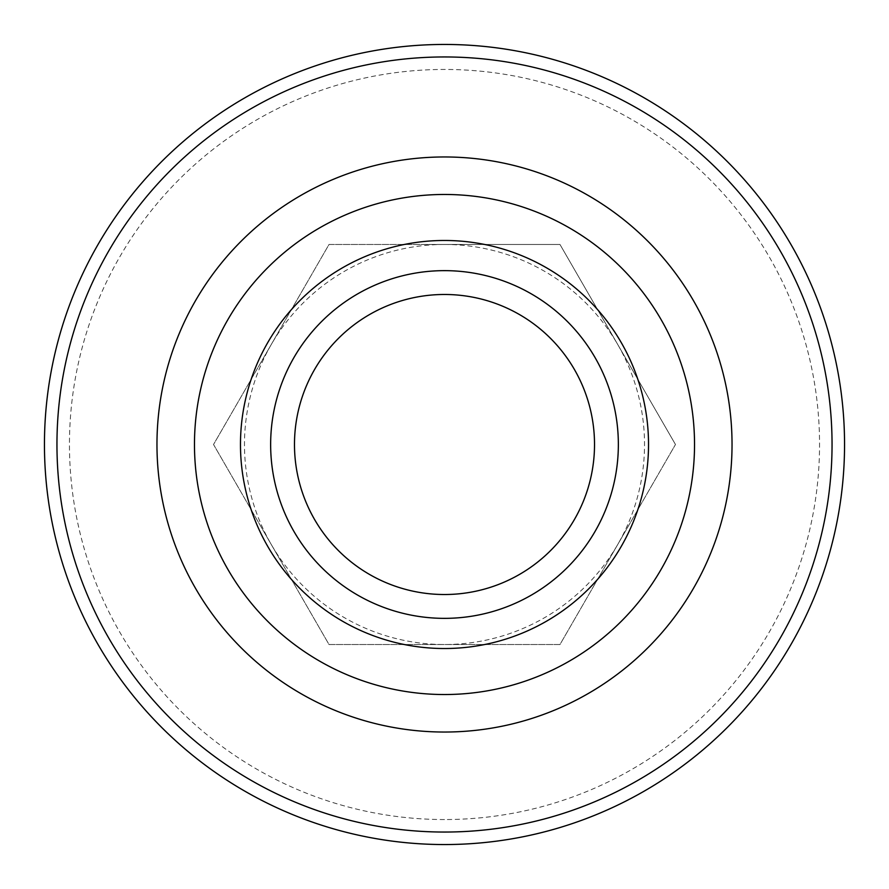 <?xml version="1.0" encoding="UTF-8"?>
<svg xmlns="http://www.w3.org/2000/svg" width="889" height="889" viewBox="0 0 889 889"><rect width="100%" height="100%" fill="white"/><g stroke="black" fill="none" stroke-linecap="round" stroke-linejoin="round"><path stroke-width="0.67" stroke-dasharray="4.45 3.33" d="M444.5 844.55A400.05 400.05 0 0 1 44.45 444.5A400.05 400.05 0 0 1 444.5 44.45A400.05 400.05 0 0 1 844.55 444.5A400.05 400.05 0 0 1 444.5 844.55M444.5 819.547A375.047 375.047 0 0 1 69.453 444.5A375.047 375.047 0 0 1 444.5 69.453A375.047 375.047 0 0 1 819.547 444.5A375.047 375.047 0 0 1 444.5 819.547M444.5 194.469A250.031 250.031 0 0 1 694.531 444.5A250.031 250.031 0 0 1 444.5 694.531A250.031 250.031 0 0 1 194.469 444.5A250.031 250.031 0 0 1 444.5 194.469M444.5 648.526A204.025 204.025 0 0 1 240.475 444.5A204.025 204.025 0 0 1 444.5 240.475A204.025 204.025 0 0 1 648.526 444.5A204.025 204.025 0 0 1 444.5 648.526M444.5 244.475A200.025 200.025 0 0 0 271.278 544.513A200.025 200.025 0 0 0 617.722 544.513A200.025 200.025 0 0 0 444.5 244.475L559.981 244.475L675.473 444.5L559.981 644.525L329.019 644.525L213.527 444.5L329.019 244.475L444.5 244.475M675.473 444.5L559.981 244.475L329.019 244.475L213.527 444.5L329.019 644.525L559.981 644.525L675.473 444.5M694.531 444.5A250.031 250.031 0 0 1 444.5 694.531A250.031 250.031 0 0 1 194.469 444.5"/><path stroke-width="1.33" d="M444.5 844.55A400.05 400.05 0 0 1 44.45 444.5A400.05 400.05 0 0 1 444.5 44.45A400.05 400.05 0 0 1 844.55 444.5A400.05 400.05 0 0 1 444.5 844.55M444.5 832.048A387.548 387.548 0 0 1 56.952 444.5A387.548 387.548 0 0 1 444.5 56.952A387.548 387.548 0 0 1 832.048 444.5A387.548 387.548 0 0 1 444.5 832.048M444.5 694.531A250.031 250.031 0 0 1 194.469 444.5A250.031 250.031 0 0 1 444.5 194.469A250.031 250.031 0 0 1 694.531 444.5A250.031 250.031 0 0 1 444.5 694.531M444.5 648.526A204.025 204.025 0 0 1 240.475 444.5A204.025 204.025 0 0 1 444.5 240.475A204.025 204.025 0 0 1 648.526 444.5A204.025 204.025 0 0 1 444.5 648.526M618.355 444.5A173.855 173.855 0 0 1 444.5 618.355A173.855 173.855 0 0 1 270.645 444.5A173.855 173.855 0 0 1 444.5 270.645A173.855 173.855 0 0 1 618.355 444.5M594.519 444.5A150.019 150.019 0 0 1 444.5 594.519A150.019 150.019 0 0 1 294.481 444.5A150.019 150.019 0 0 1 444.5 294.481A150.019 150.019 0 0 1 594.519 444.5M156.964 444.5A287.536 287.536 0 0 1 444.5 156.964A287.536 287.536 0 0 1 732.036 444.5A287.536 287.536 0 0 1 444.5 732.036A287.536 287.536 0 0 1 156.964 444.5"/></g></svg>
